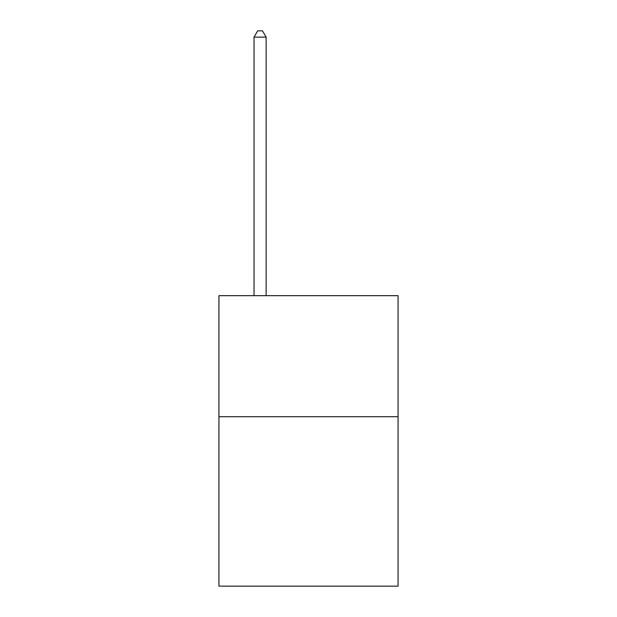 <?xml version="1.0" encoding="UTF-8"?>
<svg xmlns="http://www.w3.org/2000/svg" width="617" height="617" viewBox="0 0 617 617"><rect width="100%" height="100%" fill="white"/><g stroke="black" fill="none" stroke-linecap="round" stroke-linejoin="round"><path stroke-width="0.93" d="M398.065 416.706L398.065 586.15L218.935 586.15L218.935 295.674L398.065 295.674L398.065 416.706L218.935 416.706M266.135 295.674L266.135 37.143L254.034 37.143L254.034 295.674M254.034 37.143L257.667 30.85L262.51 30.85L266.135 37.143"/></g></svg>
